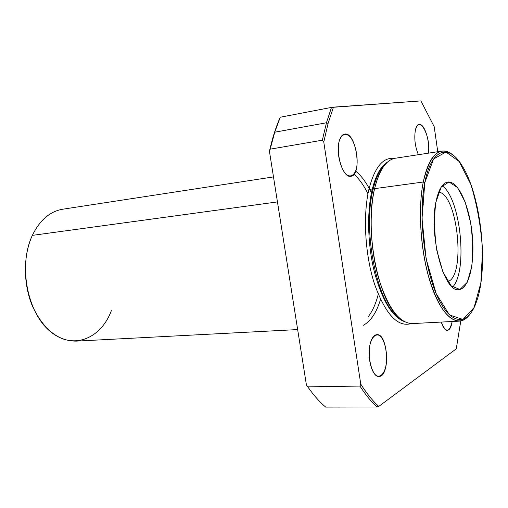 <?xml version="1.0" encoding="UTF-8"?>
<svg xmlns="http://www.w3.org/2000/svg" width="508" height="508" viewBox="0 0 508 508"><rect width="100%" height="100%" fill="white"/><g stroke="black" fill="none" stroke-linecap="round" stroke-linejoin="round"><path stroke-width="0.76" d="M368.999 188.97L372.046 190.138C375.634 175.482 380.81 166.122 387.566 162.058C380.81 166.122 375.634 175.482 372.046 190.138L368.999 188.97C362.75 215.081 364.985 254.864 374.517 284.074C385.489 314.293 397.688 327.47 411.112 323.602C397.688 327.47 385.489 314.293 374.517 284.074C364.985 254.864 362.75 215.081 368.999 188.97C374.733 167.176 383.127 157.004 394.183 158.452C383.127 157.004 374.733 167.176 368.999 188.97M403.898 321.412C391.858 316.49 382.01 299.949 374.352 271.799C367.659 244.856 366.814 212.401 372.046 190.138C366.814 212.401 367.659 244.856 374.352 271.799C382.01 299.949 391.858 316.49 403.898 321.412M368.148 316.827C372.478 311.233 375.85 303.714 378.257 294.272M367.963 193.834C363.83 185.363 359.175 178.829 353.993 174.231M323.774 142.043L328.092 123.412L326.454 122.771L322.339 140.202L323.774 142.043L360.763 384.111C366.617 393.402 372.618 400.837 378.765 406.419L456.267 348.831L460.788 320.948L456.267 348.831L378.765 406.419C372.618 400.837 366.617 393.402 360.763 384.111L359.931 386.067L307.772 386.848L306.426 384.994L269.437 151.314C272.275 138.5 275.857 127.178 280.168 117.348C275.857 127.178 272.275 138.5 269.437 151.314L270.173 149.174L322.339 140.202L326.454 122.771L274.733 132.213L270.173 149.174L274.733 132.213L280.27 117.227L274.733 132.213L326.454 122.771L331.495 107.41L280.27 117.227L331.495 107.41L326.454 122.771L328.092 123.412L323.774 142.043L322.339 140.202L270.173 149.174L269.437 151.314L306.426 384.994L310.629 390.817L307.772 386.848C313.588 395.173 319.557 401.923 325.685 407.099C319.557 401.923 313.588 395.173 307.772 386.848L359.931 386.067C365.462 394.672 371.113 401.65 376.892 406.991C371.113 401.65 365.462 394.672 359.931 386.067L360.763 384.111L323.774 142.043M363.353 325.285C370.808 321.17 376.536 312.547 380.53 299.415M371.443 192.862C366.827 183.185 361.575 175.939 355.689 171.113M434.2 126.689L420.884 100.901L333.47 107.137L328.092 123.412L333.47 107.137L331.495 107.41L420.884 100.901L434.2 126.689L437.75 151.727L434.2 126.689M415.353 130.404C418.668 113.328 431.394 136.531 428.25 153.187C430.34 141.954 424.428 123.044 419.144 124.517C417.411 124.879 416.154 126.848 415.353 130.404C414.064 138.589 415.08 146.691 418.389 154.699C415.08 146.691 414.064 138.589 415.353 130.404M339.192 141.199C341.427 134.271 345.719 132.575 350.012 136.677C355.638 143.37 358.661 158.655 356.406 168.796C354.343 175.704 350.183 177.851 345.808 174.022C339.985 167.621 336.715 151.517 339.192 141.199C335.21 154.305 343.338 178.352 350.825 176.276C362.623 175.438 356.14 131.305 344.576 134.112C342.17 134.601 340.379 136.969 339.192 141.199M369.976 344.703C371.989 336.734 375.926 333.273 379.901 335.75C385.121 340.322 387.998 354.724 385.985 365.989C384.124 373.882 380.314 377.73 376.263 375.577C370.872 371.367 367.76 356.235 369.976 344.703C366.865 357.88 372.421 377.317 378.911 376.466C390.322 377 388.118 333.248 376.873 334.651C373.748 335.007 371.45 338.353 369.976 344.703M452.164 321.5C449.415 332.93 445.795 333.121 441.312 322.072C442.989 327.514 445.002 330.276 447.345 330.371C449.694 330.016 451.301 327.063 452.164 321.5M325.685 407.099L376.892 406.991L378.765 406.419L376.892 406.991L325.685 407.099M424.815 182.613C431.483 147.695 449.332 143.358 462.674 166.688C481.451 196.996 488.747 268.161 476.504 301.644C468.344 325.736 451.441 326.441 437.877 297.51C424.25 268.897 418.128 215.36 424.815 182.613L423.253 182.01C417.227 211.671 421.278 258.686 432.543 288.931C443.776 319.354 459.55 328.422 469.678 314.604C466.598 318.7 463.156 320.872 459.346 321.126C447.478 320.643 437.02 305.067 427.977 274.403C420.084 244.939 418.217 207.143 423.253 182.01L424.815 182.613L422.015 218.573L426.104 258.75L436.099 293.478L449.434 314.935L462.991 319.443L474.059 307.613L480.854 282.969L482.517 250.539C481.025 226.771 477.12 204.705 470.808 184.334L459.181 161.487L445.941 152.013L433.565 159.029L424.815 182.613M453.358 155.385C440.125 144.824 430.092 153.695 423.253 182.01C427.368 162.89 433.591 152.584 441.916 151.092C445.7 150.565 449.517 152 453.358 155.385M435.845 202.368L441.211 187.071L448.996 181.985L457.53 187.528L465.169 202.07L470.592 222.618C472.802 238.163 473.183 252.838 471.741 266.662L467.189 282.385L459.937 289.458L451.275 285.96L442.932 271.99L436.759 250.101C434.276 232.918 433.972 217.005 435.845 202.368C428.676 236.004 444.43 293.313 458.889 289.624C469.284 288.868 475.151 262.172 472.173 233.902C469.354 205.613 458.191 180.664 447.859 182.035C442.398 182.994 438.391 189.77 435.845 202.368M442.157 185.75C460.642 198.063 468.147 271.336 452.552 287.141C468.147 271.336 460.642 198.063 442.157 185.75M421.996 213.544L423.316 203.918L421.996 213.544M438.664 192.138C457.702 193.91 466.115 276.003 447.834 281.597C466.115 276.003 457.702 193.91 438.664 192.138M111.373 310.661C100.73 339.103 72.542 350.628 49.886 331.127C27.013 312.077 18.205 264.973 32.353 235.375C23.057 255.384 23.07 284.226 32.575 306.451C43.663 329.59 58.21 341.147 76.225 341.128L297.65 329.571M277.444 201.917L32.353 235.375L277.444 201.917M273.488 176.911L62.706 209.226C49.968 211.385 39.846 220.097 32.353 235.375M372.046 190.138L372.999 189.795C374.993 181.343 377.628 174.574 380.892 169.475L386.696 162.871L380.892 169.475C377.628 174.574 374.993 181.343 372.999 189.795L372.046 190.138M402.882 320.796L395.859 315.5C375.736 297.199 362.909 228.803 372.999 189.795C362.909 228.803 375.736 297.199 395.859 315.5L402.882 320.796M403.092 320.929L395.859 315.5L397.834 316.605C377.438 298.031 364.376 228.333 374.606 188.652C376.625 180.054 379.292 173.171 382.607 168.002L380.892 169.475L386.874 162.7M441.916 151.092L395.23 158.248C386.163 159.855 379.285 169.989 374.606 188.652L423.253 182.01L374.606 188.652C368.859 213.176 370.44 249.847 378.657 278.403C388.099 308.115 399.275 323.177 412.179 323.59L459.346 321.126"/></g></svg>
